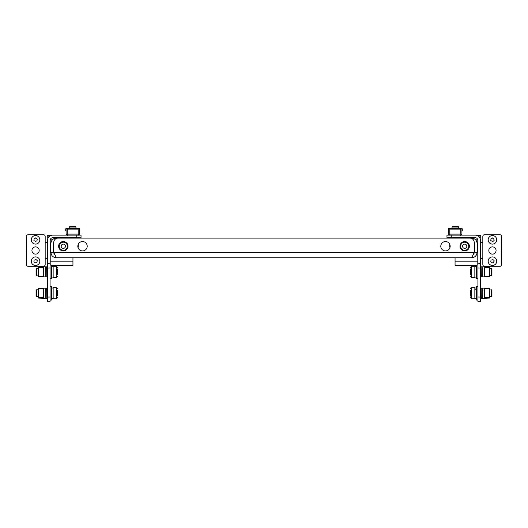 <?xml version="1.0" encoding="UTF-8"?>
<svg xmlns="http://www.w3.org/2000/svg" width="528" height="528" viewBox="0 0 528 528"><rect width="100%" height="100%" fill="white"/><g stroke="black" fill="none" stroke-linecap="round" stroke-linejoin="round"><path stroke-width="0.79" d="M63.307 250.932A4.699 4.699 0 0 1 58.615 246.239A4.699 4.699 0 0 1 63.307 241.54A4.699 4.699 0 0 1 68.006 246.239A4.699 4.699 0 0 1 63.307 250.932M82.526 250.932A4.699 4.699 0 0 1 77.827 246.239A4.699 4.699 0 0 1 82.526 241.54A4.699 4.699 0 0 1 87.219 246.239A4.699 4.699 0 0 1 82.526 250.932M464.693 241.54A4.699 4.699 0 0 0 459.994 246.239A4.699 4.699 0 0 0 464.693 250.932A4.699 4.699 0 0 0 469.385 246.239A4.699 4.699 0 0 0 464.693 241.54M445.474 241.54A4.699 4.699 0 0 0 440.781 246.239A4.699 4.699 0 0 0 445.474 250.932A4.699 4.699 0 0 0 450.173 246.239A4.699 4.699 0 0 0 445.474 241.54M53.797 242.227A2.818 2.818 0 0 0 53.486 243.507L53.486 252.384L50.926 252.384L50.926 243.507A5.379 5.379 0 0 1 56.305 238.121L471.695 238.121A5.379 5.379 0 0 1 477.074 243.507L477.074 252.384L474.514 252.384L474.514 243.507A2.818 2.818 0 0 0 474.203 242.227M471.695 257.763L56.305 257.763L53.79 252.384L53.79 242.392A4.27 4.27 0 0 1 58.06 238.121L469.94 238.121A4.27 4.27 0 0 1 474.21 242.392L474.21 252.384L471.695 257.763C474.956 257.453 476.751 255.658 477.074 252.384M473.563 254.489L474.514 252.384M473.583 254.443L473.84 253.618M474.21 242.392L474.21 252.384L53.79 252.384L54.087 253.387M53.79 252.384L53.79 242.392M50.926 252.384C51.242 255.651 53.038 257.446 56.305 257.763M53.486 252.384L54.437 254.489M50.074 286.374L51.44 286.374L51.44 300.036L50.074 300.036M53.15 287.998L51.44 287.998M53.15 298.419L51.44 298.419M57.42 292.228L57.42 291.496M57.42 290.294L57.42 295.898M36.465 296.624L36.465 289.793L36.069 290.189L36.069 296.228L38.372 296.624M56.39 287.654L53.15 287.654L53.15 298.756L56.39 298.756L56.39 287.654L57.42 288.677M57.42 290.862L57.42 291.304M53.15 266.647L51.44 266.647M53.15 277.068L51.44 277.068M50.074 265.023L51.44 265.023L51.44 278.692L50.074 278.692M476.56 287.998L474.85 287.998M476.56 298.419L474.85 298.419M477.926 286.374L476.56 286.374L476.56 300.036L477.926 300.036M476.56 266.647L474.85 266.647M476.56 277.068L474.85 277.068M477.926 265.023L476.56 265.023L476.56 278.692L477.926 278.692M76.758 237.699L76.758 235.132L81.028 235.132L81.028 237.699L52.892 237.699A2.818 2.818 0 0 0 50.074 240.517L50.074 301.323L47.513 301.323L47.513 297.053L50.074 297.053M76.758 235.132L52.892 235.132A5.379 5.379 0 0 0 47.513 240.517L47.513 263.743L50.074 263.743M50.074 268.013L47.513 268.013L47.513 297.053M47.513 268.013L47.513 263.743M57.42 270.877L57.42 270.145M57.42 268.943L57.42 274.771M36.465 275.273L36.465 268.442L36.069 268.838L36.069 274.877L38.372 275.273M56.39 266.303L53.15 266.303L53.15 277.405L56.39 277.405L56.39 266.303L57.42 267.333M57.42 273.55L57.42 274.547M57.42 269.511L57.42 269.96M470.58 296.116L470.58 290.499M491.535 289.793L491.535 296.624L491.931 296.228L491.931 290.189L489.628 289.793M471.61 298.756L474.85 298.756L474.85 287.654L471.61 287.654L471.61 298.756L470.58 297.733M470.58 294.287L470.58 292.228M470.58 291.304L470.58 290.862M470.58 273.365L470.58 272.936M470.58 274.771L470.58 268.943M491.535 268.442L491.535 275.273L491.931 274.877L491.931 268.838L489.628 268.442M471.61 277.405L474.85 277.405L474.85 266.303L471.61 266.303L471.61 277.405L470.58 276.382M470.58 274.547L470.58 273.755M470.58 270.877L470.58 270.145M470.58 269.96L470.58 269.511M477.926 268.013L480.487 268.013L480.487 240.517A5.379 5.379 0 0 0 475.108 235.132L446.972 235.132L446.972 237.699L475.108 237.699A2.818 2.818 0 0 1 477.926 240.517L477.926 301.323L480.487 301.323L480.487 297.053L477.926 297.053M480.487 268.013L480.487 297.053M480.487 263.743L477.926 263.743M451.242 237.699L451.242 235.132M35.554 254.133A3.63 3.63 0 0 0 39.184 250.51A3.63 3.63 0 0 0 35.554 246.88A3.63 3.63 0 0 0 31.924 250.51A3.63 3.63 0 0 0 35.554 254.133M52.378 239.831L50.213 239.831L50.213 261.182L72.943 261.182L72.943 257.763M47.513 258.621L45.177 258.621L45.177 264.601A1.709 1.709 0 0 1 43.468 266.303L28.109 266.303A1.709 1.709 0 0 1 26.4 264.601L26.4 236.419A1.709 1.709 0 0 1 28.109 234.709L43.468 234.709A1.709 1.709 0 0 1 45.177 236.419L45.177 242.392L47.513 242.392M50.213 235.851L50.794 235.561M48.074 238.121L47.223 238.121L47.223 235.561L50.213 235.561M72.943 261.182L72.943 265.452L51.44 265.452M50.213 265.023L50.213 261.182M72.158 265.452L72.943 265.452M47.513 265.452L47.513 262.891M63.307 242.18A4.059 4.059 0 0 0 59.255 246.239A4.059 4.059 0 0 0 67.214 247.348A4.059 4.059 0 0 1 59.255 246.239A4.059 4.059 0 0 1 67.155 244.939A4.059 4.059 0 0 0 63.307 242.18M63.307 244.101A2.132 2.132 0 0 0 61.175 246.239A2.132 2.132 0 0 0 63.307 248.371A2.132 2.132 0 0 0 65.446 246.239A2.132 2.132 0 0 0 63.307 244.101M35.554 237.91L37.217 239.125L37 240.92L36.333 240.92L35.779 241.626L33.891 240.537L34.115 238.742L35 238.616L35.554 237.91M31.284 239.831A4.27 4.27 0 0 0 35.554 244.101A4.27 4.27 0 0 0 39.824 239.831A4.27 4.27 0 0 0 35.554 235.561A4.27 4.27 0 0 0 31.284 239.831M35.554 259.261L37.217 260.476L37 262.271L36.109 262.396L35.779 262.977L33.891 261.888L34.115 260.093L35 259.967L35.554 259.261M31.284 261.182A4.27 4.27 0 0 0 35.554 265.452A4.27 4.27 0 0 0 39.824 261.182A4.27 4.27 0 0 0 35.554 256.912A4.27 4.27 0 0 0 31.284 261.182M492.446 237.91L494.109 239.125L493.739 239.831L494.109 240.537L492.67 241.626L490.783 240.537L491 238.742L491.891 238.616L492.446 237.91M488.176 239.831A4.27 4.27 0 0 0 492.446 244.101A4.27 4.27 0 0 0 496.716 239.831A4.27 4.27 0 0 0 492.446 235.561A4.27 4.27 0 0 0 488.176 239.831M492.446 259.261L494.109 260.476L493.739 261.182L494.109 261.888L492.67 262.977L490.783 261.888L491 260.093L491.891 259.967L492.446 259.261M488.176 261.182A4.27 4.27 0 0 0 492.446 265.452A4.27 4.27 0 0 0 496.716 261.182A4.27 4.27 0 0 0 492.446 256.912A4.27 4.27 0 0 0 488.176 261.182M460.786 247.348A4.059 4.059 0 0 0 468.745 246.239A4.059 4.059 0 0 0 460.845 244.939M464.693 244.101A2.132 2.132 0 0 0 462.554 246.239A2.132 2.132 0 0 0 464.693 248.371A2.132 2.132 0 0 0 466.825 246.239A2.132 2.132 0 0 0 464.693 244.101M464.693 250.292A4.059 4.059 0 0 0 468.745 246.239A4.059 4.059 0 0 0 464.693 242.18M492.446 246.88A3.63 3.63 0 0 1 496.076 250.51A3.63 3.63 0 0 1 492.446 254.133A3.63 3.63 0 0 1 488.816 250.51A3.63 3.63 0 0 1 492.446 246.88M475.622 239.831L477.787 239.831L477.787 261.182L455.057 261.182L455.057 257.763M480.487 258.621L482.823 258.621L482.823 264.601A1.709 1.709 0 0 0 484.532 266.303L499.891 266.303A1.709 1.709 0 0 0 501.6 264.601L501.6 236.419A1.709 1.709 0 0 0 499.891 234.709L484.532 234.709A1.709 1.709 0 0 0 482.823 236.419L482.823 242.392L480.487 242.392M477.787 235.851L477.206 235.561M479.926 238.121L480.777 238.121L480.777 235.561L477.787 235.561M455.057 261.182L455.057 265.452L476.56 265.452M477.787 265.023L477.787 261.182M480.487 265.452L480.487 262.891M43.666 297.455L38.372 297.627L43.666 297.455L43.666 288.961L38.617 288.961L42.187 288.79L42.187 288.341L38.372 288.341L38.372 298.076L42.478 298.247L38.372 298.076M38.372 288.341L42.478 288.169L42.306 288.79L43.837 288.79L43.837 297.627M45.632 288.169L45.804 298.247L45.632 288.169L42.478 288.169M45.804 288.169L46.827 288.169L46.827 298.247L46.655 288.169M45.632 298.247L42.478 298.247M45.804 298.247L46.655 298.247M43.666 276.104L38.372 276.276L43.666 276.104L43.666 267.61L38.617 267.61L42.187 267.439L42.187 266.99L38.372 266.99L38.372 276.725L42.478 276.896L38.372 276.725M38.372 266.99L42.478 266.818L42.306 267.439L43.837 267.439L43.837 276.276M45.632 266.818L45.804 276.896L45.632 266.818L42.478 266.818M45.804 266.818L46.827 266.818L46.827 276.896L46.655 266.818M45.632 276.896L42.478 276.896M45.804 276.896L46.655 276.896M484.334 288.961L489.628 288.79L484.334 288.961L484.334 297.455L489.383 297.455L485.813 297.627L485.813 298.076L489.628 298.076L489.628 288.341L485.522 288.169L489.628 288.341M489.628 298.076L485.522 298.247L485.694 297.627L484.163 297.627L484.163 288.79M482.368 298.247L482.196 288.169L482.368 298.247L485.522 298.247M482.196 298.247L481.173 298.247L481.173 288.169L481.345 298.247M482.368 288.169L485.522 288.169M482.196 288.169L481.345 288.169M484.334 267.61L489.628 267.439L484.334 267.61L484.334 276.104L489.383 276.104L485.813 276.276L485.813 276.725L489.628 276.725L489.628 266.99L485.522 266.818L489.628 266.99M489.628 276.725L485.522 276.896L485.694 276.276L484.163 276.276L484.163 267.439M482.368 276.896L482.196 266.818L482.368 276.896L485.522 276.896M482.196 276.896L481.173 276.896L481.173 266.818L481.345 276.896M482.368 266.818L485.522 266.818M482.196 266.818L481.345 266.818M67.353 235.382L67.241 234.953L67.353 235.382L67.241 234.953L78.17 234.953L78.17 228.301L66.554 228.301A0.851 0.851 0 0 0 65.703 229.152L65.703 230.861L66.086 230.861M67.241 228.301L67.241 234.056L78.17 234.056M79.325 230.861L79.708 230.861L79.708 229.152A0.851 0.851 0 0 0 78.85 228.301L78.17 228.301M67.241 234.953L67.241 234.056M78.058 235.382L78.17 234.953M77.2 237.699L77.55 237.27M68.204 237.699L67.861 237.27M77.048 237.699L77.048 238.121M68.363 237.699L68.363 238.121M67.241 234.531L66.086 234.531L66.086 228.723L67.241 228.723M78.17 234.531L79.325 234.531L79.325 228.723L78.17 228.723M75.596 226.677L69.808 226.677M75.979 227.073L69.287 227.073L69.287 228.301M67.3 243.758L67.155 247.005L67.94 247.005M449.942 235.382L449.83 234.953L449.942 235.382L449.83 234.953L460.759 234.953L460.759 228.301L449.15 228.301A0.851 0.851 0 0 0 448.292 229.152L448.292 230.861L448.675 230.861M449.83 228.301L449.83 234.056L460.759 234.056M461.914 230.861L462.297 230.861L462.297 229.152A0.851 0.851 0 0 0 461.446 228.301L460.759 228.301M449.83 234.953L449.83 234.056M460.647 235.382L460.759 234.953M459.796 237.699L460.139 237.27M450.8 237.699L450.45 237.27M459.637 237.699L459.637 238.121M450.952 237.699L450.952 238.121M449.83 234.531L448.675 234.531L448.675 228.723L449.83 228.723M460.759 234.531L461.914 234.531L461.914 228.723L460.759 228.723M458.192 226.677L452.278 226.677L451.882 228.301M458.317 226.677L458.713 227.073L451.882 227.073M460.06 247.005L460.845 247.005L460.7 243.758M45.177 242.392L45.177 258.621M48.081 235.561L48.081 238.108M482.823 242.392L482.823 258.621M479.919 235.561L479.919 238.108M42.187 298.076L42.306 297.627L42.306 298.195M42.187 276.725L42.306 276.276L42.306 276.844M485.813 288.341L485.694 288.79L485.694 288.215M485.813 266.99L485.694 267.439L485.694 266.871M67.241 229.106L78.17 229.106M77.893 247.005L78.256 247.005L78.038 247.632M449.83 229.106L460.759 229.106M449.744 244.279L449.744 247.005L450.107 247.005M36.465 289.793L38.372 289.793M46.827 289.793L47.513 289.793M46.827 296.624L47.513 296.624M56.39 298.756L57.42 297.733M36.465 268.442L38.372 268.442M46.827 268.442L47.513 268.442M46.827 275.273L47.513 275.273M56.39 277.405L57.42 276.382M471.61 287.654L470.58 288.677M481.173 289.793L480.487 289.793M491.535 296.624L489.628 296.624M481.173 296.624L480.487 296.624M475.365 289.793L474.85 289.278M471.61 266.303L470.58 267.333M481.173 268.442L480.487 268.442M491.535 275.273L489.628 275.273M481.173 275.273L480.487 275.273M75.722 226.677L76.118 228.301M78.256 244.279L78.256 247.005M69.683 226.677L69.287 227.073M67.155 247.005L68.178 248.028M449.744 247.005L449.962 247.632M458.713 227.073L458.713 228.301M460.845 247.005L459.822 248.028"/></g></svg>
